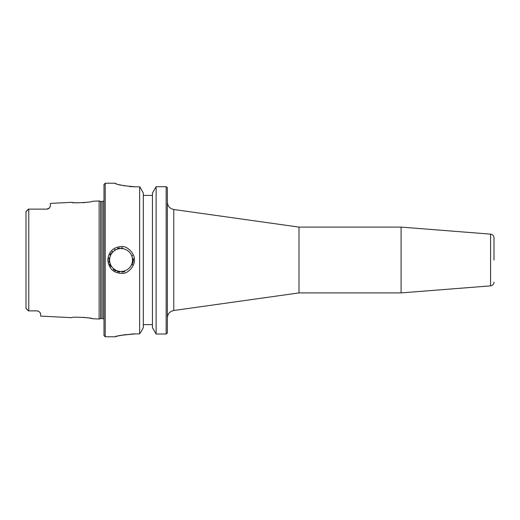 <?xml version="1.0" encoding="UTF-8"?>
<svg xmlns="http://www.w3.org/2000/svg" width="520" height="520" viewBox="0 0 520 520"><rect width="100%" height="100%" fill="white"/><g stroke="black" fill="none" stroke-linecap="round" stroke-linejoin="round"><path stroke-width="0.78" d="M173.771 209.495L299 227.097L299 292.909L173.771 310.505L173.771 209.495C169.819 208.624 167.687 206.174 167.375 202.137M167.375 333.001L167.375 187.694M494 260L494 237.842L494 260M490.575 285.864L490.575 234.136L401.089 227.097L401.089 292.909L490.575 285.864C492.681 285.519 493.818 284.284 494 282.159M115.063 183.261C116.272 184.613 123.142 185.809 135.688 186.843L139.64 186.843L140.316 187.636L139.64 186.843L139.64 333.899L135.688 333.899C123.87 334.737 117.02 335.693 115.135 336.765C115.59 335.972 122.441 335.017 135.688 333.899L131.248 334.035M135.688 186.843L129.72 186.563M124.95 185.939L118.911 184.619M116.298 183.82L115.063 183.216M156.111 186.706L156.111 334.003L152.445 327.685L152.445 193.063L156.111 186.706L166.153 186.706L167.323 187.636M166.153 186.706L166.153 334.003L156.111 334.003M167.336 333.047L166.153 334.003M108.901 260.748A12.188 12.188 0 0 0 109.116 262.425M109.525 263.933A12.188 12.188 0 0 0 110.909 266.747M113.249 269.353A12.188 12.188 0 0 0 115.927 271.057M117.442 271.635A12.188 12.188 0 0 0 119.6 272.096M121.856 272.161A12.188 12.188 0 0 0 124.67 271.642M132.184 264.986A12.188 12.188 0 0 0 132.555 264.069M132.834 263.153A12.188 12.188 0 0 0 132.97 262.594M133.101 261.892A12.188 12.188 0 0 0 133.204 261.086M133.237 260.592A12.188 12.188 0 0 0 133.25 259.772M133.231 259.292A12.188 12.188 0 0 0 133.126 258.252M132.49 255.756A12.188 12.188 0 0 0 132.327 255.346M122.746 247.93A12.188 12.188 0 0 0 121.258 247.812M119.366 247.93A12.188 12.188 0 0 0 117.533 248.333M115.037 249.405A12.188 12.188 0 0 0 114.498 249.73M112.398 251.427A12.188 12.188 0 0 0 111.767 252.116M110.838 253.364A12.188 12.188 0 0 0 109.954 254.982M109.057 257.92A12.188 12.188 0 0 0 108.895 259.37M133.25 260L134.31 260C135.447 255.385 128.206 245.433 121.062 246.539C113.016 247.338 108.596 251.823 107.816 260C108.745 268.645 113.49 273.117 122.057 273.423C128.953 273.877 135.343 264.251 134.31 260M78.195 202.852L75.959 202.761M75.023 202.703L73.847 202.599M72.871 202.494L72.195 202.417M71.754 202.358L71.63 202.339C71.019 203.431 93.06 202.3 92.391 201.299L99.125 200.961L99.125 319.039L92.391 318.702C93.06 317.7 71.025 316.57 71.63 317.661L40.625 316.108L40.625 313.339L38.837 311.382L36.965 310.869A3.653 3.653 0 0 1 37.024 310.869M88.003 202.156L86.158 202.423M84.76 202.579L82.843 202.735M29.419 310.869L36.965 310.869M37.518 310.914L38.246 311.103M28.776 310.869L28.438 310.869L28.776 310.869L28.776 209.131L29.419 209.131L28.438 209.131L26.123 211.445M46.716 209.131L29.419 209.131L46.716 209.131A3.653 3.653 0 0 0 49.322 208.046L46.716 209.131L49.322 208.046L50.375 206.362L50.375 203.405L71.63 202.339M83.648 317.324L88.621 317.941M89.941 318.182L90.519 318.292M91.253 318.448L91.858 318.578M115.408 336.694L117.143 336.238M118.703 335.868L125.885 334.555M115.076 336.785L105.216 336.785L105.216 183.222L115.063 183.222M140.322 333.047L143.305 327.685L143.305 193.063L140.316 187.636M105.222 183.222L104 184.438L104 335.562L105.222 336.785M28.438 209.131L26 211.77L26 308.23L28.438 310.869M26 303.849L26 299.007M27.463 210.308L26 211.77L26 216.151M49.322 208.046A3.653 3.653 0 0 1 47.97 208.91M152.445 195.41L143.305 195.41M143.305 324.597L152.445 324.597M109.603 260A11.453 11.453 0 0 1 126.789 250.081A11.453 11.453 0 0 1 126.789 269.919A11.453 11.453 0 0 1 109.603 260M27.463 309.692L26.416 308.678M101.14 318.552L101.14 201.448L102.798 201.448L102.798 318.552L100.757 318.597L100.757 201.403L99.125 200.961M173.771 310.505C169.819 311.376 167.687 313.827 167.375 317.863M490.575 234.136C492.681 234.481 493.818 235.716 494 237.842M299 292.909L401.089 292.909M299 227.097L401.089 227.097M26.123 308.555L28.34 310.778M100.757 318.597L99.125 319.039M101.14 201.448L100.757 201.403M102.798 201.448L104 200.817M102.798 318.552L104 319.183"/></g></svg>
